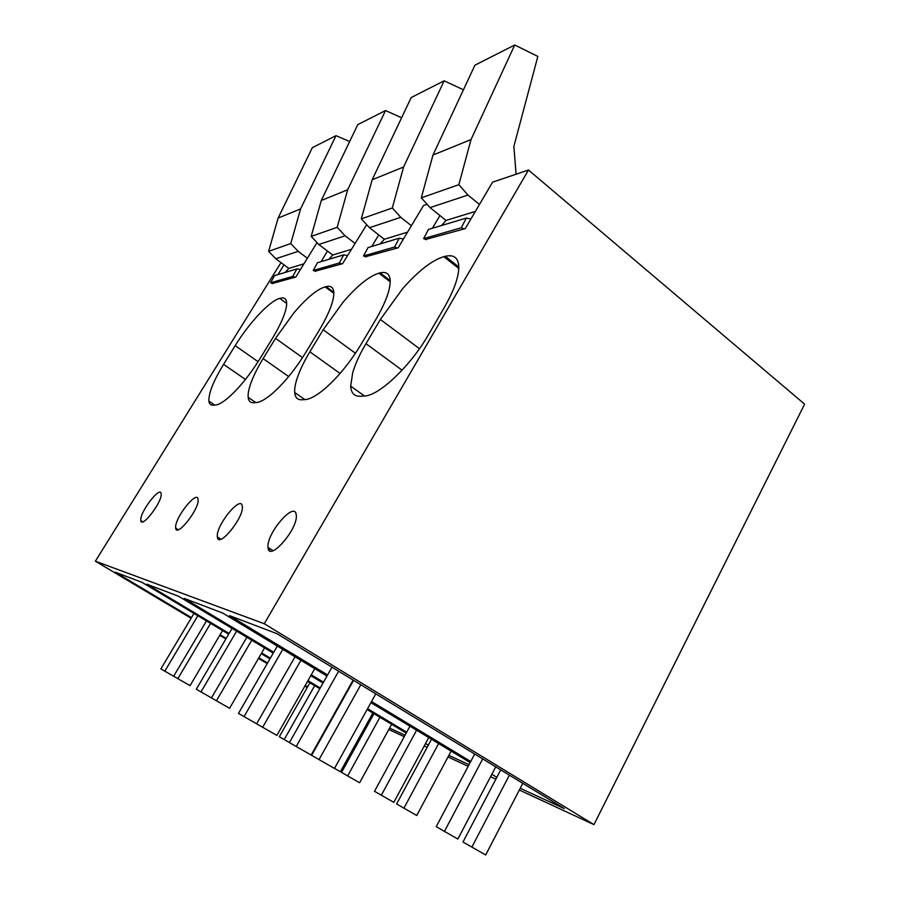<?xml version="1.0" encoding="UTF-8"?>
<svg xmlns="http://www.w3.org/2000/svg" width="900" height="900" viewBox="0 0 900 900"><rect width="100%" height="100%" fill="white"/><g stroke="black" fill="none" stroke-linecap="round" stroke-linejoin="round"><path stroke-width="1.35" d="M191.104 618.244L95.377 561.195L280.991 262.62M307.26 687.465L304.886 686.059M267.21 663.604L258.491 658.406M225.866 638.966L219.746 635.31M365.546 256.748L398.171 247.792L423.54 205.481L427.072 204.289M378.754 234.911L371.779 246.431M315.191 271.204L342.585 263.678L366.694 224.685M327.521 251.1L321.041 261.664M317.014 242.606L295.774 277.054L272.452 283.466M284.006 264.847L277.954 274.59M95.377 561.195L264.274 623.734L528.491 170.021L804.623 404.156L593.966 824.636L264.274 623.734M425.734 239.456L465.255 228.611L492.581 182.16L528.491 170.021M439.954 215.561L432.405 228.24M268.043 547.684C268.886 562.5 298.192 528.964 296.28 515.205L296.201 514.553C294.502 500.625 265.961 534.161 268.031 547.493L268.043 547.684M352.688 372.735L350.685 386.134C351.079 393.086 354.296 396.461 360.326 396.259L364.23 396.022C378.709 396.056 410.366 366.345 428.524 334.586L444.026 307.991C453.656 291.184 458.584 277.695 458.82 267.514C458.572 257.951 454.061 254.216 445.264 256.32L443.824 256.68C431.921 260.325 418.14 271.058 402.48 288.877L380.363 319.466L365.974 343.665C359.696 354.251 355.275 363.938 352.688 372.735M215.393 405.022C218.97 404.741 224.01 401.647 230.524 395.741C240.66 386.235 250.391 374.017 259.706 359.1L272.048 338.996C281.081 324.022 285.941 312.536 286.639 304.526L286.639 302.569C286.267 298.744 284.265 297.281 280.62 298.17L279.776 298.384C269.944 300.611 249.188 322.819 235.17 345.634L223.571 364.343C213.458 380.959 208.564 393.21 208.901 401.096C209.25 403.909 210.667 405.27 213.143 405.157L215.393 405.022M375.368 320.366C385.279 303.379 390.229 290.228 390.218 280.89L390.15 279.731C389.441 273.701 386.089 271.418 380.104 272.88L378.923 273.184C369.079 276.233 357.199 285.829 343.26 301.973L323.19 329.771L309.859 351.81C304.054 361.451 299.812 370.282 297.135 378.304C295.256 384.053 294.435 388.8 294.705 392.512C295.121 397.53 297.506 399.96 301.871 399.791L305.066 399.6C310.14 399.229 316.868 395.483 325.249 388.373C338.254 376.909 350.201 362.239 361.069 344.374L375.368 320.366M333.844 293.22L333.821 292.478C333.439 287.404 330.863 285.446 326.104 286.616L325.114 286.864C316.845 289.463 306.439 298.136 293.884 312.874L275.524 338.366L263.115 358.605C257.704 367.447 253.654 375.559 250.954 382.928C248.771 388.98 247.849 393.784 248.175 397.339C248.569 401.051 250.391 402.84 253.631 402.705L256.286 402.548C260.516 402.221 266.299 398.835 273.634 392.389C285.053 381.994 295.774 368.662 305.809 352.406L319.061 330.514C328.725 314.235 333.652 301.804 333.844 293.22M198.124 499.95L198.079 499.41C197.325 489.566 175.14 517.174 175.635 527.265L175.68 528.086C176.366 537.998 199.013 509.67 198.124 499.95M140.771 519.57L140.805 520.571C141.435 528.727 161.505 503.077 161.201 494.449L161.156 493.661C160.47 485.584 140.794 510.626 140.771 519.57M217.316 536.479L217.361 536.94C218.059 549.236 244.069 517.669 242.325 506.531L242.314 506.419C241.537 494.179 216.079 524.903 217.316 536.479M368.831 720.259L370.024 720.81M388.789 729.506L404.246 736.673M424.26 745.954L427.151 747.293M448.009 756.967L468.18 766.316M490.567 776.7L495.877 779.153M519.322 790.031L593.966 824.636M273.769 652.252L184.264 598.433L222.649 613.024L326.97 676.058M370.935 702.63L470.16 762.581M448.853 755.381L469.046 764.685M311.276 674.809L323.516 682.166M367.594 708.671L406.688 732.184M425.565 743.535L428.299 745.178M389.576 728.066L405.056 735.199M273.251 653.153L178.594 596.273L146.79 584.179L229.106 633.454M261.664 652.939L270.36 658.148M307.957 680.648L320.231 687.994M370.147 717.874L371.272 718.549M310.77 675.697L323.021 683.055M367.099 709.549L406.215 733.05M191.464 617.625L115.267 572.197L142.054 582.379L228.679 634.196M261.236 653.67L269.944 658.879M307.541 681.379L319.815 688.714M369.754 718.594L370.879 719.258M369.608 718.864L370.8 719.415M220.095 634.702L226.226 638.359M258.84 657.799L267.559 662.996M305.224 685.462L307.598 686.869M520.234 788.276L564.266 808.56L276.784 633.6L229.545 615.645L327.6 674.944M371.543 701.528L470.723 761.512M491.839 774.281L496.845 777.308M269.179 550.294L270.09 548.989M311.197 755.01L341.449 701.651M309.915 682.796L279.304 736.74L284.197 739.541L314.696 685.654M284.197 739.541L289.418 742.534M373.961 713.678L341.539 772.403L359.618 782.752L391.646 724.298M372.848 713.002L340.391 771.739L334.519 768.375M379.935 717.266L347.647 775.901M431.505 739.226L396.608 803.97L416.745 815.49L451.147 751.095M428.771 737.584L393.817 802.361L381.33 795.206L416.588 730.215M409.95 726.199L374.512 791.303L381.33 795.206M438.626 743.535L403.92 808.155M500.726 769.894L462.994 842.006L485.674 855L522.799 783.326M495.731 766.856L457.864 839.059L444.454 831.386L482.692 758.914M474.683 754.043L436.219 826.661L444.454 831.386M509.377 775.159L471.881 847.102M193.972 613.429L160.864 668.914L177.851 678.656L210.6 623.385M197.843 615.746L164.812 671.175M206.482 620.921L173.644 676.238M177.851 678.656L190.069 685.643L222.559 630.54M232.076 628.414L196.312 689.231L216.439 700.774L251.73 640.226M236.632 631.148L200.981 691.909M246.859 637.29L211.444 697.905M216.439 700.774L229.579 708.289L264.566 647.933M277.335 646.065L238.466 713.396L256.646 723.814M282.791 649.361L244.058 716.602M295.054 656.775L256.635 723.814L262.665 727.268L300.926 660.319M262.665 727.268L276.863 735.401L314.752 668.678M331.976 667.192L289.395 742.59L311.164 755.055L353.126 680.062M338.614 671.231L296.224 746.505M353.599 680.344L311.636 755.336L319.05 759.589L360.799 684.731M319.05 759.589L334.485 768.431L375.795 693.855M300.409 269.539L296.876 268.92L274.534 275.625L270.585 282.803L272.846 283.613M285.233 272.407L288.832 268.425L275.782 258.75L268.627 251.325L290.767 243.562L298.17 251.336L307.384 258.233M278.1 218.07L300.577 208.924L336.004 135.664L312.345 147.667L278.1 218.07L268.627 251.325M270.585 282.803L292.793 276.39L295.121 277.245M296.876 268.92L292.793 276.39M288.832 268.425L303.941 263.812M275.782 258.75L298.17 251.336M300.577 208.924L290.767 243.562M349.65 141.536L336.004 135.664M347.524 255.566L343.688 254.869L317.452 262.744L313.245 270.484L315.652 271.373M328.86 259.324L332.696 255.026L318.803 244.496L311.175 236.419L337.185 227.306L345.082 235.789L354.96 243.36M321.289 200.498L347.681 189.754L385.526 110.543L357.795 124.616L321.289 200.498L311.175 236.419M313.245 270.484L339.322 262.957L341.82 263.891M343.688 254.869L339.322 262.957M332.696 255.026L351.315 249.345M318.803 244.496L345.082 235.789M347.681 189.754L337.185 227.306M401.614 117.742L385.526 110.543M403.447 238.995L399.274 238.185L368.032 247.567L363.521 255.982L366.098 256.961M380.216 243.9L384.334 239.254L369.473 227.7L361.316 218.846L392.31 207.99L400.781 217.328L411.401 225.72M372.161 179.786L403.594 166.995L444.161 80.797L411.221 97.515L372.161 179.786L361.316 218.846M363.521 255.982L394.582 247.016L397.26 248.051M399.274 238.185L394.582 247.016M384.334 239.254L407.543 232.166M369.473 227.7L400.781 217.328M403.594 166.995L392.31 207.99M463.444 89.809L444.161 80.797M470.902 219.004L466.324 218.07L428.479 229.421L423.63 238.624L426.397 239.715M441.574 225.495L445.995 220.421L430.054 207.619L421.301 197.831L458.854 184.68L467.966 195.053L479.452 204.469M432.979 155.036L471.037 139.545L514.721 45L474.93 65.183L432.979 155.036L421.301 197.831M423.63 238.624L461.261 227.768L464.141 228.938M466.324 218.07L461.261 227.768M445.995 220.421L475.358 211.444M430.054 207.619L467.966 195.053M471.037 139.545L458.854 184.68M516.071 174.218L513.877 146.419L537.84 56.419L514.721 45M402.098 370.192L365.974 343.665M419.468 348.683L380.363 319.466M458.798 268.481L443.824 256.68M458.82 267.007L445.264 256.32M245.43 379.451L223.571 364.343M258.097 361.688L235.17 345.634M286.673 303.401L279.776 298.384M390.206 280.609L380.104 272.88M340.054 373.444L309.859 351.81M355.455 353.261L323.19 329.771M390.218 281.812L378.923 273.184M333.821 292.354L326.104 286.616M288.664 376.549L263.115 358.605M302.535 357.615L275.524 338.366M333.844 293.355L325.114 286.864M273.037 550.688L268.031 547.493M364.489 396L350.685 386.134M214.751 405.056L208.901 401.108M304.864 399.611L294.705 392.512M255.814 402.57L248.175 397.339M178.301 529.717L175.68 528.086M142.785 521.798L140.805 520.571M220.928 539.19L217.361 536.94"/></g></svg>
